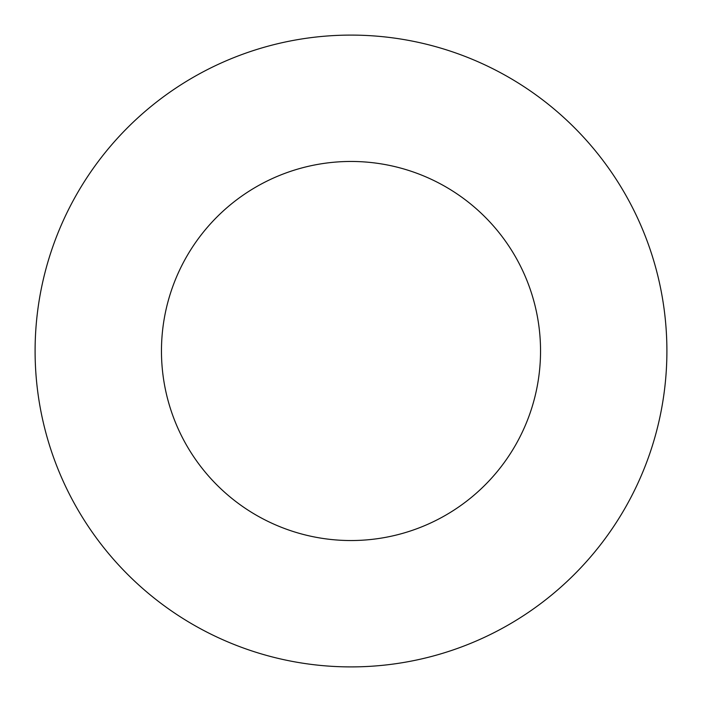 <?xml version="1.0" encoding="UTF-8"?>
<svg xmlns="http://www.w3.org/2000/svg" width="702" height="702" viewBox="0 0 702 702"><rect width="100%" height="100%" fill="white"/><g stroke="black" fill="none" stroke-linecap="round" stroke-linejoin="round"><path stroke-width="1.05" d="M540.54 351A189.54 189.54 0 0 1 256.23 515.145A189.54 189.54 0 0 1 256.23 186.855A189.54 189.54 0 0 1 540.54 351M666.9 351A315.9 315.9 0 0 1 193.05 624.578A315.9 315.9 0 0 1 193.05 77.422A315.9 315.9 0 0 1 666.9 351"/></g></svg>
